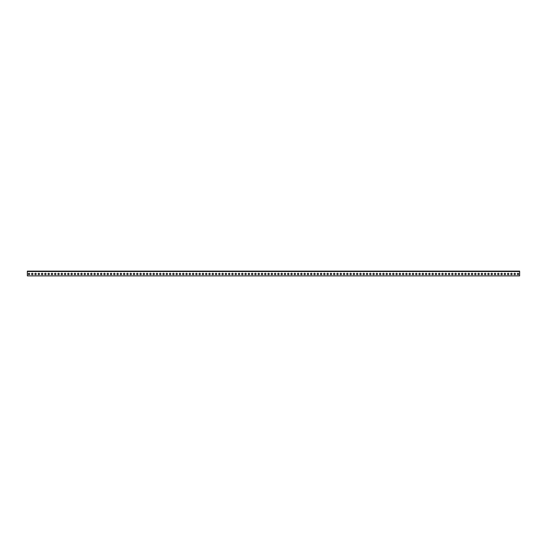 <?xml version="1.0" encoding="UTF-8"?>
<svg xmlns="http://www.w3.org/2000/svg" width="547" height="547" viewBox="0 0 547 547"><rect width="100%" height="100%" fill="white"/><g stroke="black" fill="none" stroke-linecap="round" stroke-linejoin="round"><path stroke-width="0.82" d="M519.65 271.121L519.65 275.879L27.35 275.879L27.35 271.121L519.65 271.121M518.009 273.295A0.697 0.697 0 0 1 518.611 274.341A0.697 0.697 0 0 1 517.407 274.341A0.697 0.697 0 0 1 518.009 273.295M514.727 273.295A0.697 0.697 0 0 1 515.329 274.341A0.697 0.697 0 0 1 514.125 274.341A0.697 0.697 0 0 1 514.727 273.295M511.445 273.295A0.697 0.697 0 0 1 512.047 274.341A0.697 0.697 0 0 1 510.843 274.341A0.697 0.697 0 0 1 511.445 273.295M508.163 273.295A0.697 0.697 0 0 1 508.765 274.341A0.697 0.697 0 0 1 507.561 274.341A0.697 0.697 0 0 1 508.163 273.295M504.881 273.295A0.697 0.697 0 0 1 505.483 274.341A0.697 0.697 0 0 1 504.279 274.341A0.697 0.697 0 0 1 504.881 273.295M501.599 273.295A0.697 0.697 0 0 1 502.201 274.341A0.697 0.697 0 0 1 500.997 274.341A0.697 0.697 0 0 1 501.599 273.295M498.317 273.295A0.697 0.697 0 0 1 498.919 274.341A0.697 0.697 0 0 1 497.715 274.341A0.697 0.697 0 0 1 498.317 273.295M495.035 273.295A0.697 0.697 0 0 1 495.637 274.341A0.697 0.697 0 0 1 494.433 274.341A0.697 0.697 0 0 1 495.035 273.295M491.753 273.295A0.697 0.697 0 0 1 492.355 274.341A0.697 0.697 0 0 1 491.151 274.341A0.697 0.697 0 0 1 491.753 273.295M488.471 273.295A0.697 0.697 0 0 1 489.073 274.341A0.697 0.697 0 0 1 487.869 274.341A0.697 0.697 0 0 1 488.471 273.295M485.189 273.295A0.697 0.697 0 0 1 485.791 274.341A0.697 0.697 0 0 1 484.587 274.341A0.697 0.697 0 0 1 485.189 273.295M481.907 273.295A0.697 0.697 0 0 1 482.509 274.341A0.697 0.697 0 0 1 481.305 274.341A0.697 0.697 0 0 1 481.907 273.295M478.625 273.295A0.697 0.697 0 0 1 479.227 274.341A0.697 0.697 0 0 1 478.023 274.341A0.697 0.697 0 0 1 478.625 273.295M475.343 273.295A0.697 0.697 0 0 1 475.945 274.341A0.697 0.697 0 0 1 474.741 274.341A0.697 0.697 0 0 1 475.343 273.295M472.061 273.295A0.697 0.697 0 0 1 472.663 274.341A0.697 0.697 0 0 1 471.459 274.341A0.697 0.697 0 0 1 472.061 273.295M468.779 273.295A0.697 0.697 0 0 1 469.381 274.341A0.697 0.697 0 0 1 468.177 274.341A0.697 0.697 0 0 1 468.779 273.295M465.497 273.295A0.697 0.697 0 0 1 466.099 274.341A0.697 0.697 0 0 1 464.895 274.341A0.697 0.697 0 0 1 465.497 273.295M462.215 273.295A0.697 0.697 0 0 1 462.817 274.341A0.697 0.697 0 0 1 461.613 274.341A0.697 0.697 0 0 1 462.215 273.295M458.933 273.295A0.697 0.697 0 0 1 459.535 274.341A0.697 0.697 0 0 1 458.331 274.341A0.697 0.697 0 0 1 458.933 273.295M455.651 273.295A0.697 0.697 0 0 1 456.253 274.341A0.697 0.697 0 0 1 455.049 274.341A0.697 0.697 0 0 1 455.651 273.295M452.369 273.295A0.697 0.697 0 0 1 452.971 274.341A0.697 0.697 0 0 1 451.767 274.341A0.697 0.697 0 0 1 452.369 273.295M449.087 273.295A0.697 0.697 0 0 1 449.689 274.341A0.697 0.697 0 0 1 448.485 274.341A0.697 0.697 0 0 1 449.087 273.295M445.805 273.295A0.697 0.697 0 0 1 446.407 274.341A0.697 0.697 0 0 1 445.203 274.341A0.697 0.697 0 0 1 445.805 273.295M442.523 273.295A0.697 0.697 0 0 1 443.125 274.341A0.697 0.697 0 0 1 441.921 274.341A0.697 0.697 0 0 1 442.523 273.295M439.241 273.295A0.697 0.697 0 0 1 439.843 274.341A0.697 0.697 0 0 1 438.639 274.341A0.697 0.697 0 0 1 439.241 273.295M435.959 273.295A0.697 0.697 0 0 1 436.561 274.341A0.697 0.697 0 0 1 435.357 274.341A0.697 0.697 0 0 1 435.959 273.295M432.677 273.295A0.697 0.697 0 0 1 433.279 274.341A0.697 0.697 0 0 1 432.075 274.341A0.697 0.697 0 0 1 432.677 273.295M429.395 273.295A0.697 0.697 0 0 1 429.997 274.341A0.697 0.697 0 0 1 428.793 274.341A0.697 0.697 0 0 1 429.395 273.295M426.113 273.295A0.697 0.697 0 0 1 426.715 274.341A0.697 0.697 0 0 1 425.511 274.341A0.697 0.697 0 0 1 426.113 273.295M422.831 273.295A0.697 0.697 0 0 1 423.433 274.341A0.697 0.697 0 0 1 422.229 274.341A0.697 0.697 0 0 1 422.831 273.295M419.549 273.295A0.697 0.697 0 0 1 420.151 274.341A0.697 0.697 0 0 1 418.947 274.341A0.697 0.697 0 0 1 419.549 273.295M416.267 273.295A0.697 0.697 0 0 1 416.869 274.341A0.697 0.697 0 0 1 415.665 274.341A0.697 0.697 0 0 1 416.267 273.295M412.985 273.295A0.697 0.697 0 0 1 413.587 274.341A0.697 0.697 0 0 1 412.383 274.341A0.697 0.697 0 0 1 412.985 273.295M409.703 273.295A0.697 0.697 0 0 1 410.305 274.341A0.697 0.697 0 0 1 409.101 274.341A0.697 0.697 0 0 1 409.703 273.295M406.421 273.295A0.697 0.697 0 0 1 407.023 274.341A0.697 0.697 0 0 1 405.819 274.341A0.697 0.697 0 0 1 406.421 273.295M403.139 273.295A0.697 0.697 0 0 1 403.741 274.341A0.697 0.697 0 0 1 402.537 274.341A0.697 0.697 0 0 1 403.139 273.295M399.857 273.295A0.697 0.697 0 0 1 400.459 274.341A0.697 0.697 0 0 1 399.255 274.341A0.697 0.697 0 0 1 399.857 273.295M396.575 273.295A0.697 0.697 0 0 1 397.177 274.341A0.697 0.697 0 0 1 395.973 274.341A0.697 0.697 0 0 1 396.575 273.295M393.293 273.295A0.697 0.697 0 0 1 393.895 274.341A0.697 0.697 0 0 1 392.691 274.341A0.697 0.697 0 0 1 393.293 273.295M390.011 273.295A0.697 0.697 0 0 1 390.613 274.341A0.697 0.697 0 0 1 389.409 274.341A0.697 0.697 0 0 1 390.011 273.295M386.729 273.295A0.697 0.697 0 0 1 387.331 274.341A0.697 0.697 0 0 1 386.127 274.341A0.697 0.697 0 0 1 386.729 273.295M383.447 273.295A0.697 0.697 0 0 1 384.049 274.341A0.697 0.697 0 0 1 382.845 274.341A0.697 0.697 0 0 1 383.447 273.295M380.165 273.295A0.697 0.697 0 0 1 380.767 274.341A0.697 0.697 0 0 1 379.563 274.341A0.697 0.697 0 0 1 380.165 273.295M376.883 273.295A0.697 0.697 0 0 1 377.485 274.341A0.697 0.697 0 0 1 376.281 274.341A0.697 0.697 0 0 1 376.883 273.295M373.601 273.295A0.697 0.697 0 0 1 374.203 274.341A0.697 0.697 0 0 1 372.999 274.341A0.697 0.697 0 0 1 373.601 273.295M370.319 273.295A0.697 0.697 0 0 1 370.921 274.341A0.697 0.697 0 0 1 369.717 274.341A0.697 0.697 0 0 1 370.319 273.295M367.037 273.295A0.697 0.697 0 0 1 367.639 274.341A0.697 0.697 0 0 1 366.435 274.341A0.697 0.697 0 0 1 367.037 273.295M363.755 273.295A0.697 0.697 0 0 1 364.357 274.341A0.697 0.697 0 0 1 363.153 274.341A0.697 0.697 0 0 1 363.755 273.295M360.473 273.295A0.697 0.697 0 0 1 361.075 274.341A0.697 0.697 0 0 1 359.871 274.341A0.697 0.697 0 0 1 360.473 273.295M357.191 273.295A0.697 0.697 0 0 1 357.793 274.341A0.697 0.697 0 0 1 356.589 274.341A0.697 0.697 0 0 1 357.191 273.295M353.909 273.295A0.697 0.697 0 0 1 354.511 274.341A0.697 0.697 0 0 1 353.307 274.341A0.697 0.697 0 0 1 353.909 273.295M350.627 273.295A0.697 0.697 0 0 1 351.229 274.341A0.697 0.697 0 0 1 350.025 274.341A0.697 0.697 0 0 1 350.627 273.295M347.345 273.295A0.697 0.697 0 0 1 347.947 274.341A0.697 0.697 0 0 1 346.743 274.341A0.697 0.697 0 0 1 347.345 273.295M344.063 273.295A0.697 0.697 0 0 1 344.665 274.341A0.697 0.697 0 0 1 343.461 274.341A0.697 0.697 0 0 1 344.063 273.295M340.781 273.295A0.697 0.697 0 0 1 341.383 274.341A0.697 0.697 0 0 1 340.179 274.341A0.697 0.697 0 0 1 340.781 273.295M337.499 273.295A0.697 0.697 0 0 1 338.101 274.341A0.697 0.697 0 0 1 336.897 274.341A0.697 0.697 0 0 1 337.499 273.295M334.217 273.295A0.697 0.697 0 0 1 334.819 274.341A0.697 0.697 0 0 1 333.615 274.341A0.697 0.697 0 0 1 334.217 273.295M330.935 273.295A0.697 0.697 0 0 1 331.537 274.341A0.697 0.697 0 0 1 330.333 274.341A0.697 0.697 0 0 1 330.935 273.295M327.653 273.295A0.697 0.697 0 0 1 328.255 274.341A0.697 0.697 0 0 1 327.051 274.341A0.697 0.697 0 0 1 327.653 273.295M324.371 273.295A0.697 0.697 0 0 1 324.973 274.341A0.697 0.697 0 0 1 323.769 274.341A0.697 0.697 0 0 1 324.371 273.295M321.089 273.295A0.697 0.697 0 0 1 321.691 274.341A0.697 0.697 0 0 1 320.487 274.341A0.697 0.697 0 0 1 321.089 273.295M317.807 273.295A0.697 0.697 0 0 1 318.409 274.341A0.697 0.697 0 0 1 317.205 274.341A0.697 0.697 0 0 1 317.807 273.295M314.525 273.295A0.697 0.697 0 0 1 315.127 274.341A0.697 0.697 0 0 1 313.923 274.341A0.697 0.697 0 0 1 314.525 273.295M311.243 273.295A0.697 0.697 0 0 1 311.845 274.341A0.697 0.697 0 0 1 310.641 274.341A0.697 0.697 0 0 1 311.243 273.295M307.961 273.295A0.697 0.697 0 0 1 308.563 274.341A0.697 0.697 0 0 1 307.359 274.341A0.697 0.697 0 0 1 307.961 273.295M304.679 273.295A0.697 0.697 0 0 1 305.281 274.341A0.697 0.697 0 0 1 304.077 274.341A0.697 0.697 0 0 1 304.679 273.295M301.397 273.295A0.697 0.697 0 0 1 301.999 274.341A0.697 0.697 0 0 1 300.795 274.341A0.697 0.697 0 0 1 301.397 273.295M298.115 273.295A0.697 0.697 0 0 1 298.717 274.341A0.697 0.697 0 0 1 297.513 274.341A0.697 0.697 0 0 1 298.115 273.295M294.833 273.295A0.697 0.697 0 0 1 295.435 274.341A0.697 0.697 0 0 1 294.231 274.341A0.697 0.697 0 0 1 294.833 273.295M291.551 273.295A0.697 0.697 0 0 1 292.153 274.341A0.697 0.697 0 0 1 290.949 274.341A0.697 0.697 0 0 1 291.551 273.295M288.269 273.295A0.697 0.697 0 0 1 288.871 274.341A0.697 0.697 0 0 1 287.667 274.341A0.697 0.697 0 0 1 288.269 273.295M284.987 273.295A0.697 0.697 0 0 1 285.589 274.341A0.697 0.697 0 0 1 284.385 274.341A0.697 0.697 0 0 1 284.987 273.295M281.705 273.295A0.697 0.697 0 0 1 282.307 274.341A0.697 0.697 0 0 1 281.103 274.341A0.697 0.697 0 0 1 281.705 273.295M278.423 273.295A0.697 0.697 0 0 1 279.025 274.341A0.697 0.697 0 0 1 277.821 274.341A0.697 0.697 0 0 1 278.423 273.295M275.141 273.295A0.697 0.697 0 0 1 275.743 274.341A0.697 0.697 0 0 1 274.539 274.341A0.697 0.697 0 0 1 275.141 273.295M271.859 273.295A0.697 0.697 0 0 1 272.461 274.341A0.697 0.697 0 0 1 271.257 274.341A0.697 0.697 0 0 1 271.859 273.295M268.577 273.295A0.697 0.697 0 0 1 269.179 274.341A0.697 0.697 0 0 1 267.975 274.341A0.697 0.697 0 0 1 268.577 273.295M265.295 273.295A0.697 0.697 0 0 1 265.897 274.341A0.697 0.697 0 0 1 264.693 274.341A0.697 0.697 0 0 1 265.295 273.295M262.013 273.295A0.697 0.697 0 0 1 262.615 274.341A0.697 0.697 0 0 1 261.411 274.341A0.697 0.697 0 0 1 262.013 273.295M258.731 273.295A0.697 0.697 0 0 1 259.333 274.341A0.697 0.697 0 0 1 258.129 274.341A0.697 0.697 0 0 1 258.731 273.295M255.449 273.295A0.697 0.697 0 0 1 256.051 274.341A0.697 0.697 0 0 1 254.847 274.341A0.697 0.697 0 0 1 255.449 273.295M252.167 273.295A0.697 0.697 0 0 1 252.769 274.341A0.697 0.697 0 0 1 251.565 274.341A0.697 0.697 0 0 1 252.167 273.295M248.885 273.295A0.697 0.697 0 0 1 249.487 274.341A0.697 0.697 0 0 1 248.283 274.341A0.697 0.697 0 0 1 248.885 273.295M245.603 273.295A0.697 0.697 0 0 1 246.205 274.341A0.697 0.697 0 0 1 245.001 274.341A0.697 0.697 0 0 1 245.603 273.295M242.321 273.295A0.697 0.697 0 0 1 242.923 274.341A0.697 0.697 0 0 1 241.719 274.341A0.697 0.697 0 0 1 242.321 273.295M239.039 273.295A0.697 0.697 0 0 1 239.641 274.341A0.697 0.697 0 0 1 238.437 274.341A0.697 0.697 0 0 1 239.039 273.295M235.757 273.295A0.697 0.697 0 0 1 236.359 274.341A0.697 0.697 0 0 1 235.155 274.341A0.697 0.697 0 0 1 235.757 273.295M232.475 273.295A0.697 0.697 0 0 1 233.077 274.341A0.697 0.697 0 0 1 231.873 274.341A0.697 0.697 0 0 1 232.475 273.295M229.193 273.295A0.697 0.697 0 0 1 229.795 274.341A0.697 0.697 0 0 1 228.591 274.341A0.697 0.697 0 0 1 229.193 273.295M225.911 273.295A0.697 0.697 0 0 1 226.513 274.341A0.697 0.697 0 0 1 225.309 274.341A0.697 0.697 0 0 1 225.911 273.295M222.629 273.295A0.697 0.697 0 0 1 223.231 274.341A0.697 0.697 0 0 1 222.027 274.341A0.697 0.697 0 0 1 222.629 273.295M219.347 273.295A0.697 0.697 0 0 1 219.949 274.341A0.697 0.697 0 0 1 218.745 274.341A0.697 0.697 0 0 1 219.347 273.295M216.065 273.295A0.697 0.697 0 0 1 216.667 274.341A0.697 0.697 0 0 1 215.463 274.341A0.697 0.697 0 0 1 216.065 273.295M212.783 273.295A0.697 0.697 0 0 1 213.385 274.341A0.697 0.697 0 0 1 212.181 274.341A0.697 0.697 0 0 1 212.783 273.295M209.501 273.295A0.697 0.697 0 0 1 210.103 274.341A0.697 0.697 0 0 1 208.899 274.341A0.697 0.697 0 0 1 209.501 273.295M206.219 273.295A0.697 0.697 0 0 1 206.821 274.341A0.697 0.697 0 0 1 205.617 274.341A0.697 0.697 0 0 1 206.219 273.295M202.937 273.295A0.697 0.697 0 0 1 203.539 274.341A0.697 0.697 0 0 1 202.335 274.341A0.697 0.697 0 0 1 202.937 273.295M199.655 273.295A0.697 0.697 0 0 1 200.257 274.341A0.697 0.697 0 0 1 199.053 274.341A0.697 0.697 0 0 1 199.655 273.295M196.373 273.295A0.697 0.697 0 0 1 196.975 274.341A0.697 0.697 0 0 1 195.771 274.341A0.697 0.697 0 0 1 196.373 273.295M193.091 273.295A0.697 0.697 0 0 1 193.693 274.341A0.697 0.697 0 0 1 192.489 274.341A0.697 0.697 0 0 1 193.091 273.295M189.809 273.295A0.697 0.697 0 0 1 190.411 274.341A0.697 0.697 0 0 1 189.207 274.341A0.697 0.697 0 0 1 189.809 273.295M186.527 273.295A0.697 0.697 0 0 1 187.129 274.341A0.697 0.697 0 0 1 185.925 274.341A0.697 0.697 0 0 1 186.527 273.295M183.245 273.295A0.697 0.697 0 0 1 183.847 274.341A0.697 0.697 0 0 1 182.643 274.341A0.697 0.697 0 0 1 183.245 273.295M179.963 273.295A0.697 0.697 0 0 1 180.565 274.341A0.697 0.697 0 0 1 179.361 274.341A0.697 0.697 0 0 1 179.963 273.295M176.681 273.295A0.697 0.697 0 0 1 177.283 274.341A0.697 0.697 0 0 1 176.079 274.341A0.697 0.697 0 0 1 176.681 273.295M173.399 273.295A0.697 0.697 0 0 1 174.001 274.341A0.697 0.697 0 0 1 172.797 274.341A0.697 0.697 0 0 1 173.399 273.295M170.117 273.295A0.697 0.697 0 0 1 170.719 274.341A0.697 0.697 0 0 1 169.515 274.341A0.697 0.697 0 0 1 170.117 273.295M166.835 273.295A0.697 0.697 0 0 1 167.437 274.341A0.697 0.697 0 0 1 166.233 274.341A0.697 0.697 0 0 1 166.835 273.295M163.553 273.295A0.697 0.697 0 0 1 164.155 274.341A0.697 0.697 0 0 1 162.951 274.341A0.697 0.697 0 0 1 163.553 273.295M160.271 273.295A0.697 0.697 0 0 1 160.873 274.341A0.697 0.697 0 0 1 159.669 274.341A0.697 0.697 0 0 1 160.271 273.295M156.989 273.295A0.697 0.697 0 0 1 157.591 274.341A0.697 0.697 0 0 1 156.387 274.341A0.697 0.697 0 0 1 156.989 273.295M153.707 273.295A0.697 0.697 0 0 1 154.309 274.341A0.697 0.697 0 0 1 153.105 274.341A0.697 0.697 0 0 1 153.707 273.295M150.425 273.295A0.697 0.697 0 0 1 151.027 274.341A0.697 0.697 0 0 1 149.823 274.341A0.697 0.697 0 0 1 150.425 273.295M147.143 273.295A0.697 0.697 0 0 1 147.745 274.341A0.697 0.697 0 0 1 146.541 274.341A0.697 0.697 0 0 1 147.143 273.295M143.861 273.295A0.697 0.697 0 0 1 144.463 274.341A0.697 0.697 0 0 1 143.259 274.341A0.697 0.697 0 0 1 143.861 273.295M140.579 273.295A0.697 0.697 0 0 1 141.181 274.341A0.697 0.697 0 0 1 139.977 274.341A0.697 0.697 0 0 1 140.579 273.295M137.297 273.295A0.697 0.697 0 0 1 137.899 274.341A0.697 0.697 0 0 1 136.695 274.341A0.697 0.697 0 0 1 137.297 273.295M134.015 273.295A0.697 0.697 0 0 1 134.617 274.341A0.697 0.697 0 0 1 133.413 274.341A0.697 0.697 0 0 1 134.015 273.295M130.733 273.295A0.697 0.697 0 0 1 131.335 274.341A0.697 0.697 0 0 1 130.131 274.341A0.697 0.697 0 0 1 130.733 273.295M127.451 273.295A0.697 0.697 0 0 1 128.053 274.341A0.697 0.697 0 0 1 126.849 274.341A0.697 0.697 0 0 1 127.451 273.295M124.169 273.295A0.697 0.697 0 0 1 124.771 274.341A0.697 0.697 0 0 1 123.567 274.341A0.697 0.697 0 0 1 124.169 273.295M120.887 273.295A0.697 0.697 0 0 1 121.489 274.341A0.697 0.697 0 0 1 120.285 274.341A0.697 0.697 0 0 1 120.887 273.295M117.605 273.295A0.697 0.697 0 0 1 118.207 274.341A0.697 0.697 0 0 1 117.003 274.341A0.697 0.697 0 0 1 117.605 273.295M114.323 273.295A0.697 0.697 0 0 1 114.925 274.341A0.697 0.697 0 0 1 113.721 274.341A0.697 0.697 0 0 1 114.323 273.295M111.041 273.295A0.697 0.697 0 0 1 111.643 274.341A0.697 0.697 0 0 1 110.439 274.341A0.697 0.697 0 0 1 111.041 273.295M107.759 273.295A0.697 0.697 0 0 1 108.361 274.341A0.697 0.697 0 0 1 107.157 274.341A0.697 0.697 0 0 1 107.759 273.295M104.477 273.295A0.697 0.697 0 0 1 105.079 274.341A0.697 0.697 0 0 1 103.875 274.341A0.697 0.697 0 0 1 104.477 273.295M101.195 273.295A0.697 0.697 0 0 1 101.797 274.341A0.697 0.697 0 0 1 100.593 274.341A0.697 0.697 0 0 1 101.195 273.295M97.913 273.295A0.697 0.697 0 0 1 98.515 274.341A0.697 0.697 0 0 1 97.311 274.341A0.697 0.697 0 0 1 97.913 273.295M94.631 273.295A0.697 0.697 0 0 1 95.233 274.341A0.697 0.697 0 0 1 94.029 274.341A0.697 0.697 0 0 1 94.631 273.295M91.349 273.295A0.697 0.697 0 0 1 91.951 274.341A0.697 0.697 0 0 1 90.747 274.341A0.697 0.697 0 0 1 91.349 273.295M88.067 273.295A0.697 0.697 0 0 1 88.669 274.341A0.697 0.697 0 0 1 87.465 274.341A0.697 0.697 0 0 1 88.067 273.295M84.785 273.295A0.697 0.697 0 0 1 85.387 274.341A0.697 0.697 0 0 1 84.183 274.341A0.697 0.697 0 0 1 84.785 273.295M81.503 273.295A0.697 0.697 0 0 1 82.105 274.341A0.697 0.697 0 0 1 80.901 274.341A0.697 0.697 0 0 1 81.503 273.295M78.221 273.295A0.697 0.697 0 0 1 78.823 274.341A0.697 0.697 0 0 1 77.619 274.341A0.697 0.697 0 0 1 78.221 273.295M74.939 273.295A0.697 0.697 0 0 1 75.541 274.341A0.697 0.697 0 0 1 74.337 274.341A0.697 0.697 0 0 1 74.939 273.295M71.657 273.295A0.697 0.697 0 0 1 72.259 274.341A0.697 0.697 0 0 1 71.055 274.341A0.697 0.697 0 0 1 71.657 273.295M68.375 273.295A0.697 0.697 0 0 1 68.977 274.341A0.697 0.697 0 0 1 67.773 274.341A0.697 0.697 0 0 1 68.375 273.295M65.093 273.295A0.697 0.697 0 0 1 65.695 274.341A0.697 0.697 0 0 1 64.491 274.341A0.697 0.697 0 0 1 65.093 273.295M61.811 273.295A0.697 0.697 0 0 1 62.413 274.341A0.697 0.697 0 0 1 61.209 274.341A0.697 0.697 0 0 1 61.811 273.295M58.529 273.295A0.697 0.697 0 0 1 59.131 274.341A0.697 0.697 0 0 1 57.927 274.341A0.697 0.697 0 0 1 58.529 273.295M55.247 273.295A0.697 0.697 0 0 1 55.849 274.341A0.697 0.697 0 0 1 54.645 274.341A0.697 0.697 0 0 1 55.247 273.295M51.965 273.295A0.697 0.697 0 0 1 52.567 274.341A0.697 0.697 0 0 1 51.363 274.341A0.697 0.697 0 0 1 51.965 273.295M48.683 273.295A0.697 0.697 0 0 1 49.285 274.341A0.697 0.697 0 0 1 48.081 274.341A0.697 0.697 0 0 1 48.683 273.295M45.401 273.295A0.697 0.697 0 0 1 46.003 274.341A0.697 0.697 0 0 1 44.799 274.341A0.697 0.697 0 0 1 45.401 273.295M42.119 273.295A0.697 0.697 0 0 1 42.721 274.341A0.697 0.697 0 0 1 41.517 274.341A0.697 0.697 0 0 1 42.119 273.295M38.837 273.295A0.697 0.697 0 0 1 39.439 274.341A0.697 0.697 0 0 1 38.235 274.341A0.697 0.697 0 0 1 38.837 273.295M35.555 273.295A0.697 0.697 0 0 1 36.157 274.341A0.697 0.697 0 0 1 34.953 274.341A0.697 0.697 0 0 1 35.555 273.295M32.273 273.295A0.697 0.697 0 0 1 32.875 274.341A0.697 0.697 0 0 1 31.671 274.341A0.697 0.697 0 0 1 32.273 273.295M28.991 273.295A0.697 0.697 0 0 1 29.593 274.341A0.697 0.697 0 0 1 28.389 274.341A0.697 0.697 0 0 1 28.991 273.295M519.65 271.531L27.35 271.531"/></g></svg>
